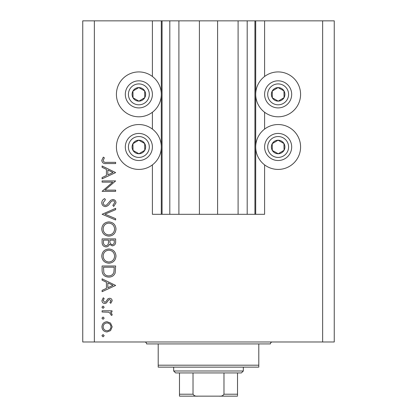 <?xml version="1.0" encoding="UTF-8"?>
<svg xmlns="http://www.w3.org/2000/svg" width="417" height="417" viewBox="0 0 417 417"><rect width="100%" height="100%" fill="white"/><g stroke="black" fill="none" stroke-linecap="round" stroke-linejoin="round"><path stroke-width="0.63" d="M178.903 20.85L178.903 214.302L199.409 214.302L199.409 20.85L152.398 20.85L152.398 76.467M152.398 112.256L152.398 129.088M152.398 164.877L152.398 214.302L162.072 214.302L162.072 20.85M169.808 20.85L169.808 214.302L162.072 214.302M178.903 214.302L169.808 214.302M199.409 214.302L217.591 214.302L217.591 20.85L199.409 20.85M247.192 20.85L247.192 214.302L254.928 214.302L254.928 20.85L238.097 20.85L238.097 214.302L217.591 214.302M238.097 20.85L217.591 20.85M247.192 214.302L238.097 214.302M254.928 20.85L255.704 20.85L255.704 214.302L254.928 214.302M264.602 164.877L264.602 214.302L255.704 214.302M322.638 20.85L322.638 341.982L334.246 341.982L334.246 20.85L264.602 20.85L264.602 76.467M264.602 112.256L264.602 129.088M264.602 20.85L255.704 20.85M278.144 71.922A22.44 22.44 0 0 0 255.704 94.362A22.44 22.44 0 0 0 278.144 116.802A22.44 22.44 0 0 0 300.584 94.362A22.44 22.44 0 0 0 278.144 71.922M278.144 124.542A22.44 22.44 0 0 1 300.584 146.982A22.44 22.44 0 0 1 278.144 169.422A22.44 22.44 0 0 1 255.704 146.982A22.44 22.44 0 0 1 278.144 124.542M138.856 116.802A22.44 22.44 0 0 1 116.416 94.362A22.44 22.44 0 0 1 138.856 71.922A22.44 22.44 0 0 1 161.296 94.362A22.44 22.44 0 0 1 138.856 116.802M138.856 169.422A22.44 22.44 0 0 0 161.296 146.982A22.44 22.44 0 0 0 138.856 124.542A22.44 22.44 0 0 0 116.416 146.982A22.44 22.44 0 0 0 138.856 169.422M112.736 182.135L102.102 182.135L102.102 180.921L115.645 180.921L104.985 190.121L115.645 190.121L115.645 191.335L102.102 191.335L112.736 182.135M105.418 206.613C103.145 206.342 101.925 205.049 101.753 202.745C101.915 200.822 102.9 199.446 104.714 198.628L105.397 199.774L103.14 202.745C103.197 204.283 103.958 205.169 105.438 205.399L106.768 204.914L110.766 200.254L112.83 199.498C114.811 199.707 115.863 200.822 115.989 202.834L113.695 206.441L112.866 205.341L114.602 202.698C114.576 201.536 114.003 200.874 112.887 200.713L111.136 201.604L109.791 203.423C108.79 205.206 107.336 206.269 105.418 206.613M102.102 214.255L115.645 208.349L115.645 209.652L104.969 214.166L115.645 218.68L115.645 219.983L102.102 214.255M101.753 229.032C102.123 224.69 104.479 222.308 108.811 221.891C113.158 222.261 115.551 224.601 115.989 228.923C115.639 233.332 113.268 235.735 108.879 236.131C104.526 235.746 102.149 233.379 101.753 229.032M101.753 256.116C102.123 251.769 104.479 249.392 108.811 248.975C113.158 249.345 115.551 251.686 115.989 256.007C115.639 260.416 113.268 262.814 108.879 263.21C104.526 262.83 102.149 260.463 101.753 256.116M102.102 278.837L115.645 285.437L102.102 291.686L102.102 290.362L106.439 288.361L106.439 282.226L102.102 280.167L102.102 278.837M101.925 335.695L103.056 334.57L104.182 335.695L103.056 336.827L101.925 335.695M322.638 341.982L82.754 341.982L82.754 20.85L94.362 20.85L94.362 341.982M152.398 20.85L94.362 20.85M107.023 321.721L110.531 323.076L112.168 326.845L110.541 330.608L107.023 331.963C103.89 331.677 102.191 329.972 101.925 326.845C102.186 323.717 103.885 322.007 107.023 321.721M101.925 318.161L103.056 317.035L104.182 318.161L103.056 319.292L101.925 318.161M102.102 311.999L102.102 310.785L111.996 310.785L111.996 311.999L110.541 311.999L112.168 314.413L111.829 315.471L110.776 314.804L110.953 314.183L108.821 312.213L102.102 311.999M101.925 307.225L103.056 306.094L104.182 307.225L103.056 308.351L101.925 307.225M109.572 298.28C111.157 298.384 112.022 299.218 112.168 300.782L110.76 303.315L109.911 302.492L110.953 300.782L109.624 299.5L108.722 299.833L106.314 303.029L104.787 303.493C103.02 303.331 102.066 302.361 101.925 300.589L103.265 297.764L104.182 298.567L103.14 300.527L104.735 302.273L105.678 301.939L108.05 298.734L109.572 298.28M108.701 277.102C104.339 276.846 102.139 274.542 102.102 270.185L102.102 265.989L115.645 265.989L115.155 273.02C113.919 275.767 111.766 277.128 108.701 277.102M102.102 242.569L102.102 238.905L115.645 238.905L115.645 241.547C115.796 244.065 114.675 245.498 112.288 245.853L109.405 244.284C108.842 245.947 107.685 246.817 105.944 246.895C103.442 246.583 102.165 245.139 102.102 242.569M102.102 165.992L115.645 172.586L102.102 178.836L102.102 177.517L106.439 175.515L106.439 169.375L102.102 167.316L102.102 165.992M103.14 160.472C103.635 162.041 104.797 162.666 106.632 162.343L115.645 162.343L115.645 163.558L106.497 163.558C103.786 163.928 102.207 162.875 101.753 160.404L103.317 157.136L104.359 157.85L103.14 160.472M107.013 330.749C109.4 330.525 110.713 329.227 110.953 326.839C110.719 324.457 109.405 323.154 107.013 322.935C104.631 323.154 103.343 324.457 103.14 326.839C103.338 329.227 104.631 330.53 107.013 330.749M107.831 287.72L113.002 285.332L107.831 282.882L107.831 287.72M114.253 267.203L103.489 267.203L103.833 272.629C104.703 274.808 106.325 275.892 108.701 275.887C111.266 275.877 112.986 274.688 113.872 272.317L114.253 267.203M108.879 261.996C112.408 261.626 114.315 259.65 114.602 256.069C114.284 252.499 112.355 250.539 108.816 250.19C105.308 250.565 103.416 252.52 103.14 256.069C103.406 259.671 105.319 261.647 108.879 261.996M114.253 241.771L114.253 240.124L109.911 240.124L109.911 240.937C109.671 242.955 110.453 244.185 112.262 244.638C113.732 244.346 114.394 243.387 114.253 241.771M108.524 240.927L108.524 240.124L103.489 240.124L103.489 241.855C103.249 243.929 104.068 245.206 105.944 245.676C107.263 245.535 108.071 244.795 108.363 243.46L108.524 240.927M108.879 234.912C112.408 234.542 114.315 232.566 114.602 228.985C114.284 225.415 112.355 223.46 108.816 223.111C105.308 223.481 103.416 225.435 103.14 228.985C103.406 232.587 105.319 234.562 108.879 234.912M107.831 174.874L113.002 172.487L107.831 170.037L107.831 174.874M135.546 100.268A6.771 6.771 0 0 0 144.678 90.901A6.771 6.771 0 0 0 132.95 91.052A6.771 6.771 0 0 0 135.546 100.268M135.989 99.481L138.944 101.133L144.762 97.672L144.678 90.901L138.767 87.591L132.95 91.052L133.039 97.823L135.989 99.481M145.476 82.55A13.542 13.542 0 0 1 150.673 100.982A13.542 13.542 0 0 1 132.236 106.179A13.542 13.542 0 0 1 127.044 87.742A13.542 13.542 0 0 1 145.476 82.55A13.542 13.542 0 0 0 127.044 87.742A13.542 13.542 0 0 0 132.236 106.179M133.039 97.823L138.944 101.133L144.762 97.672L144.678 90.901L138.767 87.591L132.95 91.057M274.834 100.268A6.771 6.771 0 0 0 283.961 90.901A6.771 6.771 0 0 0 272.238 91.052A6.771 6.771 0 0 0 274.834 100.268M275.277 99.481L278.233 101.133L284.05 97.672L283.961 90.901L278.056 87.591L272.238 91.052L272.322 97.823L275.277 99.481M284.764 82.55A13.542 13.542 0 0 1 289.956 100.982A13.542 13.542 0 0 1 271.524 106.179A13.542 13.542 0 0 1 266.327 87.742A13.542 13.542 0 0 1 284.764 82.55A13.542 13.542 0 0 0 266.327 87.742A13.542 13.542 0 0 0 271.524 106.179M272.322 97.823L278.233 101.133L284.05 97.672L283.961 90.901L278.056 87.591L272.238 91.057M274.834 152.888A6.771 6.771 0 0 0 283.961 143.521A6.771 6.771 0 0 0 272.238 143.672A6.771 6.771 0 0 0 274.834 152.888M275.277 152.096L278.233 153.753L284.05 150.292L283.961 143.521L278.056 140.211L272.238 143.672L272.322 150.443L275.277 152.096M284.764 135.165A13.542 13.542 0 0 1 289.956 153.602A13.542 13.542 0 0 1 271.524 158.794A13.542 13.542 0 0 1 266.327 140.362A13.542 13.542 0 0 1 284.764 135.165A13.542 13.542 0 0 0 266.327 140.362A13.542 13.542 0 0 0 271.524 158.794M278.233 153.753L284.05 150.292L283.961 143.521L278.056 140.211L272.238 143.672L272.322 150.443L278.233 153.753M135.546 152.888A6.771 6.771 0 0 0 144.678 143.521A6.771 6.771 0 0 0 132.95 143.672A6.771 6.771 0 0 0 135.546 152.888M135.989 152.096L138.944 153.753L144.762 150.292L144.678 143.521L138.767 140.211L132.95 143.672L133.039 150.443L135.989 152.096M145.476 135.165A13.542 13.542 0 0 1 150.673 153.602A13.542 13.542 0 0 1 132.236 158.794A13.542 13.542 0 0 1 127.044 140.362A13.542 13.542 0 0 1 145.476 135.165A13.542 13.542 0 0 0 127.044 140.362A13.542 13.542 0 0 0 132.236 158.794M138.944 153.753L144.762 150.292L144.678 143.521L138.767 140.211L132.95 143.672L133.039 150.443L138.944 153.753M144.663 341.982A1.934 1.934 0 0 1 146.596 343.916L158.205 343.916L158.205 365.198L258.795 365.198L258.795 343.916L158.205 343.916M272.337 341.982A1.934 1.934 0 0 0 270.404 343.916L258.795 343.916M258.795 365.198L258.795 367.132L158.205 367.132L158.205 365.198M226.103 396.15L190.897 396.15L226.103 396.15M243.32 371L241.386 372.934L175.614 372.934L173.68 371L243.32 371L243.32 367.132M173.68 371L173.68 367.132M237.518 372.934L237.518 395.441M237.518 396.15L179.482 396.15L179.482 394.216L193.024 394.216C194.072 395.764 195.641 396.411 197.731 396.15M219.269 396.15C221.364 396.405 222.933 395.764 223.976 394.216L237.518 394.216M223.976 372.934L223.976 394.216M193.024 372.934L193.024 394.216M179.482 394.805L179.482 396.15M179.482 372.934L179.482 394.216M161.296 20.85L161.296 214.302M133.753 103.479A10.446 10.446 0 0 0 147.972 99.47A10.446 10.446 0 0 0 143.964 85.25A10.446 10.446 0 0 0 129.744 89.259A10.446 10.446 0 0 0 133.753 103.479M273.036 103.479A10.446 10.446 0 0 0 287.256 99.47A10.446 10.446 0 0 0 283.247 85.25A10.446 10.446 0 0 0 269.028 89.259A10.446 10.446 0 0 0 273.036 103.479M273.036 156.094A10.446 10.446 0 0 0 287.256 152.085A10.446 10.446 0 0 0 283.247 137.871A10.446 10.446 0 0 0 269.028 141.874A10.446 10.446 0 0 0 273.036 156.094M133.753 156.094A10.446 10.446 0 0 0 147.972 152.085A10.446 10.446 0 0 0 143.964 137.871A10.446 10.446 0 0 0 129.744 141.874A10.446 10.446 0 0 0 133.753 156.094"/></g></svg>
